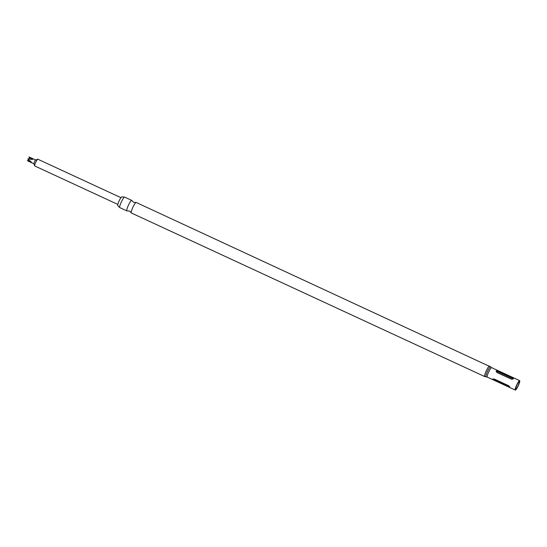 <?xml version="1.0" encoding="UTF-8"?>
<svg xmlns="http://www.w3.org/2000/svg" width="547" height="547" viewBox="0 0 547 547"><rect width="100%" height="100%" fill="white"/><g stroke="black" fill="none" stroke-linecap="round" stroke-linejoin="round"><path stroke-width="0.82" d="M121.933 196.934A4.827 0.807 114.8 0 0 121.878 196.886A4.827 0.807 114.8 0 0 118.856 201.494A4.827 0.807 114.8 0 0 117.817 205.645A4.827 0.807 114.8 0 0 117.892 205.658M136.039 202.458L133.564 202.301L131.841 200.51A5.791 0.964 114.8 0 0 131.731 200.387A5.791 0.964 114.8 0 0 128.121 205.918A5.791 0.964 114.8 0 0 126.87 210.896A5.791 0.964 114.8 0 0 127.027 210.896L129.509 211.053L131.232 212.838A5.791 0.964 -65.2 0 1 132.586 207.99A5.791 0.964 -65.2 0 1 136.039 202.458A5.791 0.964 -65.2 0 1 136.203 202.458L490.652 366.9A5.491 0.916 -65.2 0 0 487.158 372.097A5.491 0.916 -65.2 0 0 486.051 376.835L484.69 376.555A5.791 0.964 -65.2 0 1 485.941 371.577A5.791 0.964 -65.2 0 1 489.558 366.046M33.941 163.785A2.079 0.349 -65.2 0 1 33.907 163.738A2.079 0.349 -65.2 0 1 35.104 160.633A2.079 0.349 -65.2 0 1 35.623 160.018A2.079 0.349 -65.2 0 1 35.692 160.018M28.895 159.02L28.601 158.726L29.77 158.828M35.664 160.004L28.998 156.934L32.581 159.464L27.753 158.924L31.411 162.138L27.35 160.715L29.012 160.127M117.817 204.414L34.721 165.946A3.713 0.615 -65.2 0 1 34.646 165.857A3.713 0.615 -65.2 0 1 36.786 160.319A3.713 0.615 -65.2 0 1 37.722 159.211A3.713 0.615 -65.2 0 1 37.839 159.211L120.935 197.679M516.635 385.539A4.082 0.677 -65.2 0 1 519.185 381.642A4.082 0.677 -65.2 0 1 518.303 385.15A4.082 0.677 -65.2 0 1 515.753 389.054A4.082 0.677 -65.2 0 1 516.635 385.539M126.87 210.896L119.779 207.614A5.791 0.964 -65.2 0 1 119.67 207.491A5.791 0.964 -65.2 0 1 121.031 202.636A5.791 0.964 -65.2 0 1 124.477 197.105A5.791 0.964 -65.2 0 1 124.641 197.105L131.731 200.387M508.573 386.927L492.567 379.139L494.023 378.934L508.635 385.697L509.811 386.927L509.175 387.18L508.573 386.927L508.751 386.353L494.139 379.584L493.955 380.158M518.529 385.102A5.196 0.868 -65.2 0 1 515.281 390.066A5.196 0.868 -65.2 0 1 516.409 385.594A5.196 0.868 -65.2 0 1 519.65 380.63A5.196 0.868 -65.2 0 1 518.529 385.102M484.69 376.555L131.335 212.968A5.791 0.964 -65.2 0 1 131.232 212.838M497.975 370.969L512.587 377.738L513.442 378.88L511.472 379.208L496.861 372.445L496.108 370.969L497.565 370.804L497.975 370.969L497.64 371.577C496.546 371.447 496.341 371.728 497.011 372.411L511.623 379.174C512.717 379.303 512.922 379.03 512.252 378.346L497.64 371.577M29.073 159.04L28.601 158.726M29.887 159.122L28.998 156.934M512.252 378.346L512.587 377.738M519.65 380.63L491.623 367.659A5.196 0.868 114.8 0 0 488.382 372.623A5.196 0.868 114.8 0 0 487.254 377.088L486.051 376.835M117.817 205.645L119.67 207.491M121.878 196.886L124.477 197.105M35.623 160.018L37.722 159.211M491.623 367.659L490.652 366.9M515.281 390.066L487.254 377.088M33.907 163.738L34.646 165.857M33.921 163.772L27.965 161.016"/></g></svg>
